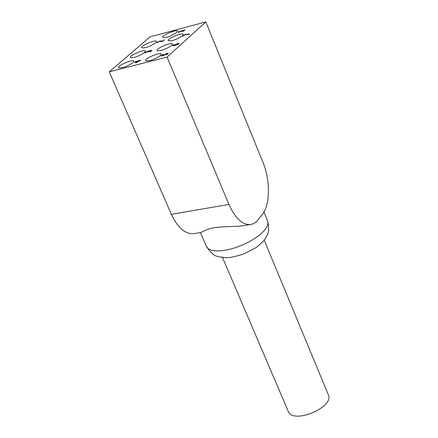 <?xml version="1.0" encoding="UTF-8"?>
<svg xmlns="http://www.w3.org/2000/svg" width="438" height="438" viewBox="0 0 438 438"><rect width="100%" height="100%" fill="white"/><g stroke="black" fill="none" stroke-linecap="round" stroke-linejoin="round"><path stroke-width="0.66" d="M288.095 410.986L288.297 411.457C293.372 424.811 335.349 406.82 328.171 394.364L264.218 240.123M109.276 71.821L171.362 214.319C177.751 227.853 185.219 234.292 193.76 233.624L200.626 232.529L207.924 229.156L214.133 227.629L222.011 226.895L239.493 226.178L250.739 224.535C242.548 225.121 235.283 218.425 228.943 204.436L167.075 57.082L205.816 21.9L150.07 36.847L109.276 71.821L167.075 57.082M178.594 44.057L178.447 43.701L177.467 43.784L176.18 44.26L175.561 44.676L175.441 45.349M174.746 45.251L175.95 44.123L179.104 43.274L177.729 44.534L175.107 45.437L172.884 45.793L172.621 45.672L173.415 44.742L174.204 44.534L173.404 45.322L174.85 45.503L175.375 44.895M173.404 45.322L173.722 45.744M172.791 45.776L173.437 45.158M178.375 43.652L179.147 43.586M175.337 45.098L178.447 43.701M173.415 44.742L173.536 45.037M160.341 41.309L162.131 41.572M157.231 42.82L157.718 42.404M160.85 40.904L162.148 41.325L164.365 39.792L162.438 41.49L159.448 41.435L156.826 42.929L157.28 42.316L159.832 41.073L160.85 40.904L160.987 41.227M161.441 41.002L161.578 41.331M163.681 39.978L163.807 40.285M146.538 51.646L151.997 50.261L150.426 51.629L149.577 51.848L150.957 50.961L151.115 50.616L150.365 50.704L148.422 51.744L147.759 51.914L148.126 51.449L146.746 51.788L145.881 52.757L145.033 52.976L146.626 51.859M145.438 52.872L145.958 52.418M148.11 51.427L148.685 51.355M151.088 50.611L151.926 50.501M148.268 51.783L148.126 51.449M178.737 32.193L179.334 32.034M183.549 30.906L183.927 30.808M178.545 31.881L185.039 29.817L183.566 31.131L182.958 31.29L183.506 30.802L179.52 31.864L178.43 32.5L178.709 32.127L178.228 32.16L178.633 32.1M183.894 30.457L184.009 30.731M184.431 29.981L184.546 30.255M183.506 30.802L183.621 31.082M138.819 60.855L140.888 60.318L140.461 60.696L138.386 61.227L136.908 62.525L136.059 62.743L134.461 62.223L138.567 60.668L139.213 60.504L138.917 61.09M137.74 61.397L135.386 61.999L136.612 62.382L137.74 61.397L137.861 61.687M138.567 60.668L138.862 60.964M138.167 61.019L138.293 61.315M134.871 61.867L135.43 62.092M137.778 61.49L138.216 61.375M135.386 61.999L136.486 62.634M185.783 34.597L189.178 34.421M184.825 34.482L189.572 34.071L189.139 34.46L185.175 34.618L182.881 36.228L184.825 34.482L184.962 34.81M185.728 34.241L185.865 34.575M167.376 53.655L168.258 53.562M165.969 54.87L167.48 53.71L166.56 53.775L164.168 55.27L160.97 56.086L162.766 54.476L163.489 54.29L162.12 55.522L163.774 55.095L167.009 53.37L168.214 53.25L168.028 53.814L165.98 54.892M164.053 55.297L164.381 55.002M161.699 55.9L162.224 55.763M162.766 54.476L162.909 54.81M155.693 42.809C149.736 46.663 145.071 48.311 141.693 47.747C140.264 45.924 155.78 39.25 156.53 41.369L155.693 42.809M182.504 35.73C176.481 39.655 171.712 41.32 168.197 40.729C166.736 38.845 182.515 32.144 183.281 34.328L182.504 35.73M176.684 32.5C170.76 36.332 166.084 37.975 162.657 37.427C161.244 35.609 176.728 29.023 177.461 31.131L176.684 32.5M144.507 52.571C138.463 56.502 133.738 58.172 130.338 57.575C128.86 55.692 144.606 48.87 145.389 51.054L144.507 52.571M171.597 45.519C165.482 49.521 160.647 51.213 157.105 50.584C155.599 48.634 171.608 41.791 172.413 44.041L171.597 45.519M132.96 62.656C126.823 66.669 122.038 68.355 118.61 67.726C117.088 65.777 133.07 58.807 133.886 61.057L132.96 62.656M160.324 55.631C154.116 59.721 149.221 61.429 145.646 60.762C144.097 58.752 160.346 51.755 161.184 54.071L160.324 55.631M205.816 21.9L262.975 162.427C270.383 180.1 270.262 204.382 262.455 214.248L256.526 221.65L253.761 223.572L250.739 224.535M263.928 211.992L267.552 220.785L268.007 223.555L266.939 226.84L264.388 230.492L260.462 234.325L255.338 238.146L249.277 241.754L242.592 244.962L235.622 247.607L228.735 249.55L222.28 250.689L216.596 250.974L211.954 250.41L208.576 249.025L206.38 246.386M174.976 44.769L175.118 45.103M172.972 45.087L173.114 45.421M157.28 42.316L157.417 42.645M145.515 52.33L145.657 52.659M147.924 51.109L148.049 51.405M150.858 50.304L150.984 50.6M167.009 53.37L167.13 53.66M167.316 53.989L167.436 54.279M164.031 54.838L164.179 55.177M228.943 204.436L171.362 214.319M222.531 257.549L288.297 411.457M267.771 221.327C270.038 233.81 267.076 234.648 265.576 238.234C263.796 240.659 263.654 241.568 255.529 247.93L243.265 254.199C234.576 256.723 228.954 257.894 226.391 257.73C215.332 256.312 214.478 257.237 206.605 246.906L200.434 232.562M151.302 50.983L151.165 50.655M167.623 54.049L167.48 53.71"/></g></svg>
